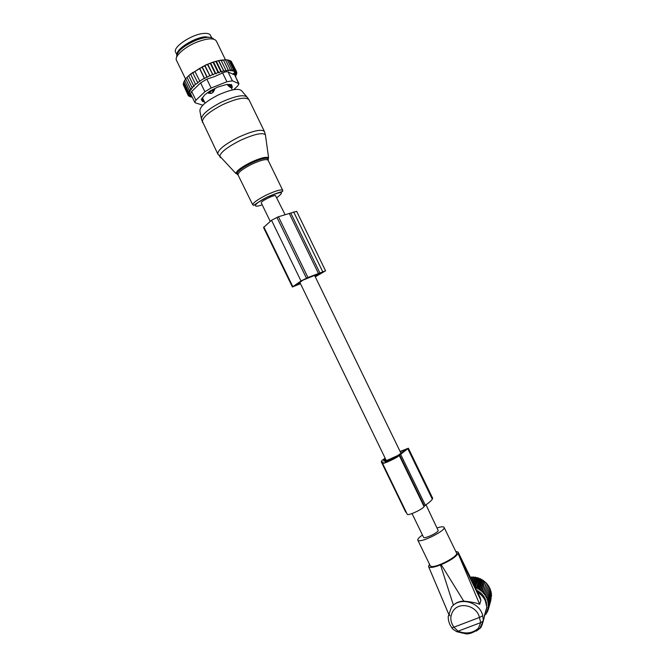 <?xml version="1.0" encoding="UTF-8"?>
<svg xmlns="http://www.w3.org/2000/svg" width="667" height="667" viewBox="0 0 667 667"><rect width="100%" height="100%" fill="white"/><g stroke="black" fill="none" stroke-linecap="round" stroke-linejoin="round"><path stroke-width="1" d="M285.001 214.491L275.479 195.573C272.995 195.089 260.288 201.609 261.256 202.876L270.243 221.394M423.545 537.277L423.57 537.319C424.104 539.169 437.218 533.233 438.236 530.674L426.005 504.794M400.108 451.476L408.371 448.241L399.241 455.436C397.665 457.587 382.716 464.566 382.491 463.257L383.166 462.156L381.307 461.831L381.916 460.438L385.159 458.187M399.583 455.036L424.379 506.095L424.079 506.587C422.761 509.271 407.737 516.15 407.254 514.29L407.237 514.24M424.379 506.095L425.354 505.236C429.039 502.718 431.357 500.684 432.308 499.149L432.7 498.307L408.379 448.249M406.445 512.623L405.628 511.964M390.228 458.904L385.768 460.847L383.633 460.68L385.301 458.479M391.212 458.471L397.782 455.519L405.603 449.925L406.045 449.366L404.727 449.775L400.242 451.759M385.901 461.189L396.915 456.47C395.764 458.021 385.026 463.031 384.859 462.089L385.901 461.189L386.268 461.939M203.602 100.142L203.026 101.751M214.299 88.769L214.682 89.561L212.956 92.446L211.389 93.38L208.488 93.255L208.062 92.388M214.682 89.561L209.246 92.221L208.488 93.255M231.432 86.351L230.607 87.577L228.022 85.609L227.43 84.384M231.599 85.309L228.022 85.609M231.291 84.484L231.582 85.101L230.607 87.577M211.122 37.56L205.161 36.793C194.522 37.619 176.888 48.516 176.997 54.094M211.647 37.702L210.539 35.426C209.738 33.759 207.412 33.1 203.535 33.45C191.696 34.3 172.495 47.224 175.588 52.118L175.671 52.293M233.567 74.512L233.258 73.87M183.884 82.099L183.367 83.333L187.969 92.83L189.82 92.096L188.478 91.579L183.859 82.058L184.35 80.882L183.859 82.058M185.818 79.106L184.35 80.882M185.868 78.648L186.527 77.872L185.868 78.648M187.235 77.447L186.527 77.872M187.252 77.097L188.161 76.196L187.252 77.097M188.894 75.755L188.161 76.196M188.894 75.521L190.187 74.412L188.894 75.521M190.762 74.062L190.187 74.412M199.633 68.317L202.184 67.284L202.159 66.742L207.262 77.255L206.887 76.963L204.569 78.498L199.633 68.317L192.796 72.978L192.771 72.428L190.77 74.504L190.754 73.945L205.619 65.049L213.257 62.048L220.985 60.097L225.846 70.085L224.07 71.527L218.668 60.997L217.475 60.822M221.161 60.447L223.487 60.138L228.147 69.735L226.33 71.111L225.846 70.085M223.47 60.122L226.188 59.747L228.998 60.288L233.625 69.802L231.841 70.902L232.066 69.593L227.43 60.055L226.188 59.747M229.023 60.338L230.282 60.714L234.892 70.202L233.175 71.186L233.625 69.802M192.229 97.115L191.462 96.765M192.029 96.707L190.295 96.89L190.037 96.356M190.112 93.972L191.237 96.29L189.211 96.407L188.894 95.748M189.536 94.055L190.362 95.748L188.419 95.748L188.027 94.931M183.483 85.051L187.944 94.931L189.478 94.197L187.794 93.947L183.208 84.484L183.483 83.575M185.251 79.448L184.676 80.665L189.311 90.212L191.462 89.411L190.454 88.753L185.81 79.173M204.811 65.424L204.827 65.983L202.159 66.742M204.927 65.474L210.072 76.071L204.827 65.983M205.619 65.049L207.595 64.732L207.587 64.19M207.812 64.282L212.99 74.937L207.595 64.732M208.796 63.69L210.405 63.59L210.413 63.057M210.747 63.198L215.933 73.887L215.107 73.262L210.405 63.59M211.831 62.54L213.223 62.573L213.257 62.048M213.673 62.231L218.876 72.936L217.917 72.236L213.223 62.573M214.757 61.581L216.008 61.697L216.033 61.206M216.45 61.431L221.644 72.128L220.694 71.344L216.008 61.697M221.644 72.128L223.345 70.627M218.593 60.564L218.668 60.997M224.07 71.527L218.884 60.855M219.952 60.28L221.177 60.472M222.244 59.922L223.487 60.138M232.066 69.593L230.24 70.794L230.232 69.568L228.397 70.86L228.147 69.735M230.232 69.568L225.579 59.997L224.337 59.738M227.772 59.947L228.998 60.288M234.892 70.202L234.225 71.636L235.851 70.777L231.249 61.322L230.407 60.989M235.851 70.777L234.984 72.253L236.493 71.519L231.541 61.923M190.454 88.753L192.746 87.827L191.879 87.235L194.264 86.201L193.555 85.693L197.866 82.916L192.796 72.978M197.474 82.625L199.883 81.316L194.964 71.486M199.658 81.149L204.344 78.322L199.65 68.643M206.887 76.963L202.184 67.284M207.262 77.255L209.53 75.663M233.65 89.686L237.677 86.018L238.961 83.717L232.383 80.832L226.905 81.758L211.139 88.002L206.845 79.148L214.457 76.613L222.62 72.945C225.071 71.753 226.905 71.461 228.122 72.069L234.3 74.679L233.7 73.462M211.139 88.002L204.894 91.729L195.915 100.233L194.781 102.385L195.398 102.86L202.043 104.927M195.915 100.233L191.679 91.512L200.609 82.9L206.845 79.148M201.517 98.899L202.818 101.584M176.63 57.179C176.488 51.776 183.066 46.09 196.356 40.128C205.653 36.752 211.464 36.443 213.782 39.186M201.392 99.075L202.793 101.526M202.493 101.342L201.317 99.516M231.582 85.718L232.324 87.26L231.607 84.709L226.905 84.376L217.684 87.102L209.663 91.221L204.686 94.856L201.351 99.591M232.324 87.26L231.524 88.327M191.679 91.512L190.537 93.613M225.546 59.972L216.366 41.071C214.149 37.877 207.887 38.144 197.574 41.871C185.159 46.59 174.27 56.136 176.413 60.163L176.53 60.405M238.936 83.658L234.726 74.987L238.494 83.3M195.439 84.142L190.77 74.504M188.478 91.579L190.454 90.862L189.311 90.212M187.794 93.947L189.495 93.213L187.969 92.83M188.419 95.748L189.77 95.047L187.944 94.931M190.362 95.748L189.211 96.407M191.237 96.29L190.295 96.89M192.113 96.873L191.671 97.199M212.99 74.937L215.107 73.262M210.072 76.071L212.298 74.412M235.376 76.33L235.843 75.896L234.367 72.853M235.243 76.055L235.843 75.896M235.176 75.93L236.485 74.621L236.226 74.095M236.485 74.621L235.443 74.962L234.4 72.82M235.443 74.962L236.81 73.453L236.493 72.811M236.81 73.453L235.593 73.929L234.851 72.403M235.593 73.929L236.81 72.411L236.426 71.611M236.81 72.411L235.443 73.02L235.051 72.219M235.443 73.02L236.493 71.519M218.876 72.936L220.694 71.344M215.933 73.887L217.917 72.236M193.555 85.693L188.886 76.071M191.879 87.235L187.227 77.639M325.563 270.819L296.648 211.331L289.295 213.482L318.459 273.512L325.571 270.827L315.274 276.813M289.295 213.482L278.456 216.75L271.527 220.26L263.548 227.514L292.404 287.002L300.483 283.7M318.459 273.512L307.962 277.522L300.992 280.982L292.404 287.002M317 274.454L303.118 280.065L294.722 285.876L300.383 283.5M317.025 274.504L314.866 275.971M315.183 276.638L323.578 271.794L318.984 273.62L315.024 276.305M484.3 616.008L486.818 607.245L485.301 600.734C483.642 597.173 481.09 594.364 477.639 592.304M484.901 599.908L484.667 599.433C483.075 596.006 480.59 593.347 477.222 591.437M458.179 552.243L480.065 597.298L480.907 600.35L479.69 604.319L458.054 553.427L458.121 552.134L455.744 551.376M451.567 606.978L453.385 605.077C456.261 602.551 459.696 601.217 463.698 601.084C471.561 601.909 476.888 602.993 479.69 604.319M483.383 620.669L479.848 628.364L478.389 628.264L480.69 622.619L479.448 617.45L482.783 615.824L483.317 620.944L480.69 622.619L458.062 631.199L453.902 627.188L451.926 627.847M429.473 564.157L428.573 566.575C429.656 568.092 433.633 567.542 440.512 564.916L441.187 564.641C450.242 560.705 455.861 556.97 458.054 553.427M463.698 601.084L441.187 564.641M453.385 605.077L440.512 564.916M449.841 615.808L448.983 613.748M430.223 565.699L430.815 566.25C434.951 568.718 459.288 556.061 456.495 552.918L444.097 527.397M480.065 628.272L476.471 631.015M456.311 631.457L458.062 631.199C465.883 634.275 472.653 633.291 478.389 628.264M422.469 535.051C418.984 537.444 417.442 539.144 417.834 540.162L418.351 540.545C422.269 542.571 446.632 530.007 444.055 527.305L443.413 526.888C442.246 526.605 440.178 526.938 437.218 527.88M474.929 586.727L477.789 578.231L477.038 577.472L474.32 585.476M475.221 587.319L478.739 577.989L477.789 578.231M473.862 584.534L476.155 577.805L475.304 577.105L473.211 583.191M476.155 577.805L477.038 577.472M485.709 613.365L486.885 612.873L486.343 612.039L487.635 611.364L486.985 610.572L488.227 609.78L487.46 609.029L488.644 608.137L487.777 607.445L488.894 606.445L487.927 605.819L488.961 604.719L487.911 604.169L488.861 602.985L487.727 602.518L488.577 601.25L487.377 600.884L488.119 599.541L486.86 599.274L487.494 597.865L486.185 597.699L486.702 596.24L485.368 596.19L485.759 594.689L484.4 594.756L484.676 593.221L483.3 593.405L483.45 591.854L482.074 592.154L482.099 590.595L480.74 591.02L480.64 589.47L479.306 590.012L479.089 588.469L477.789 589.128L477.455 587.619L476.205 588.394L479.39 578.798L478.739 577.989M479.39 578.798L480.398 578.673L477.455 587.619M477.789 589.128L480.932 579.515L480.398 578.673M480.932 579.515L481.991 579.498L479.089 588.469M479.306 590.012L482.408 580.365L481.991 579.498M482.408 580.365L483.508 580.465L480.64 589.47M480.74 591.02L483.8 581.349L483.508 580.465M483.8 581.349L484.926 581.566L482.099 590.595M482.074 592.154L484.926 581.566M485.101 582.449L486.243 582.791L483.45 591.854M483.3 593.405L486.243 582.791M486.293 583.667L487.435 584.125L484.676 593.221M484.4 594.756L487.435 584.125M487.36 584.976L488.502 585.551L485.759 594.689M485.368 596.19L488.502 585.551M488.302 586.376L489.42 587.06L486.702 596.24M489.169 587.894L490.187 588.644L487.494 597.865M489.928 589.52L490.795 590.278L488.119 599.541M490.528 591.212L491.246 591.946L488.577 601.25M490.954 592.955L491.521 593.638L488.861 602.985M491.204 594.739L491.621 595.331L488.961 604.719M491.279 596.548L488.894 606.445M491.17 598.374L488.644 608.137M490.879 600.217L488.227 609.78M470.877 578.389L471.202 577.48L470.243 577.08M471.202 577.48L471.811 576.88L471.11 578.864M471.827 580.34L472.845 577.439L471.811 576.88M472.845 577.439L473.562 576.913L472.136 580.974M472.828 582.391L474.504 577.547L473.562 576.913M474.504 577.547L475.304 577.105M476.663 590.287C482.85 593.605 486.176 598.574 486.635 605.186M485.167 614.549L485.976 614.282L485.626 613.573M476.205 588.394L475.763 586.918M488.052 609.896L487.635 611.364M487.252 611.564L486.885 612.873M486.31 613.115L485.976 614.282M399.241 455.436L424.079 506.587M400.609 454.285L425.354 505.236M407.896 448.908L432.308 499.149M408.296 448.441L432.658 498.574M384.617 458.946L385.551 460.88M384.167 459.438L384.909 460.955M404.727 449.775L405.069 450.475M385.092 461.656L385.334 462.156M385.009 461.739L385.218 462.164M265.549 135.851L265.399 134.742C262.448 132.266 254.027 134.192 240.12 140.504C226.78 147.349 219.985 152.735 219.735 156.678L220.769 157.754M268.609 157.879L266.783 158.237L267.725 158.821L268.084 160.188C268.759 159.021 268.317 158.362 266.783 158.237C263.39 158.212 258.162 159.863 251.1 163.182C244.272 166.575 239.753 169.618 237.535 172.303L235.96 173.578C236.318 170.952 241.237 167.225 250.717 162.389C260.572 157.879 266.533 156.378 268.609 157.879L265.399 134.742L264.474 131.599C261.731 128.773 253.085 130.649 238.536 137.227C224.587 144.414 217.675 150 217.809 154.002L217.909 154.202M235.96 173.578L217.809 154.002L201.542 119.601C200.984 115.149 207.629 109.321 221.477 102.101C236.001 95.631 244.672 94.122 247.499 97.574L249.049 99.875C246.065 96.54 237.285 98.124 222.711 104.644C208.796 111.873 202.026 117.734 202.401 122.236L202.493 122.42M282.725 190.312L268.109 160.247C266.441 158.696 260.955 160.047 251.642 164.299C242.68 168.876 238.169 172.328 238.111 174.671L238.161 174.762C236.735 174.504 236.527 173.687 237.535 172.303L237.302 173.453L252.751 204.852C252.96 202.818 257.554 199.525 266.533 194.972C275.838 190.679 281.249 189.153 282.766 190.395C281.916 193.046 285.951 189.103 267.475 196.932C249.35 207.112 255.261 205.594 252.751 204.852M276.838 197.682C285.259 191.146 282.149 190.912 267.509 196.998C254.536 203.16 250.875 208.938 262.189 204.786M246.498 96.415L241.888 91.112C239.22 87.877 231.282 89.195 218.059 95.081C205.453 101.651 199.416 107.028 199.95 111.206L201.342 118.534M201.726 98.591L202.943 101.109L204.552 102.109M212.456 89.678L212.956 92.446M208.996 91.713L211.389 93.38M230.14 87.327L229.64 84.417M206.87 37.402L204.461 37.494C196.415 38.194 183.225 45.156 179.506 50.65M226.905 81.758L222.62 72.945M232.383 80.832L228.122 72.069M204.894 91.729L200.609 82.9M290.77 213.04L319.885 272.961M293.655 211.923L322.72 271.744M278.456 216.75L307.962 277.522M276.913 217.342L306.445 278.172M271.527 220.26L300.992 280.982M263.882 227.03L292.796 286.627M296.873 284.359L297.148 284.934M320.043 273.128L320.46 273.995M315.791 275.779L316.033 276.271M482.783 615.824C479.906 601.851 459.113 596.381 451.409 607.404L448.224 616.458C448.124 620.635 449.375 624.462 451.984 627.93C452.201 628.706 453.852 629.973 456.953 631.741L464.966 633.617C468.292 634.617 473.253 632.866 479.848 628.364C480.757 628.264 481.907 625.788 483.317 620.944L486.818 607.245M480.907 600.35L458.079 553.368M453.46 610.463C449.825 615.799 449.975 621.377 453.902 627.188L479.448 617.45C477.063 605.894 459.855 601.342 453.46 610.463M401.075 453.468L314.499 275.229M423.57 537.319L412.031 513.557M386.343 460.63L299.817 282.333M382.491 463.257L407.254 514.29M381.307 461.831L405.686 512.089M249.049 99.875L264.382 131.416M202.393 97.64L205.061 103.152M230.974 87.194L232.316 89.945M175.588 52.118L176.78 54.586M190.504 93.563L194.781 102.385M190.662 93.889L189.019 94.13M185.651 79.206L176.43 60.205M232.8 74.287L235.059 72.219M448.524 613.715L428.589 566.616M430.265 565.791L417.834 540.162"/></g></svg>
